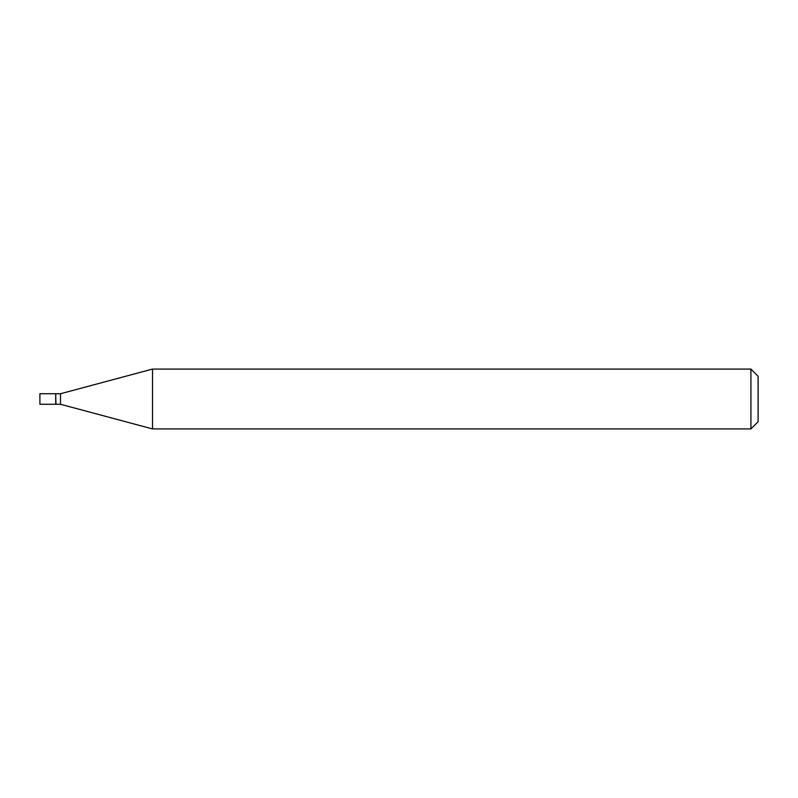 <?xml version="1.0" encoding="UTF-8"?>
<svg xmlns="http://www.w3.org/2000/svg" width="798" height="798" viewBox="0 0 798 798"><rect width="100%" height="100%" fill="white"/><g stroke="black" fill="none" stroke-linecap="round" stroke-linejoin="round"><path stroke-width="1.2" d="M39.9 399L39.9 404.267L55.7 404.267L55.7 393.733L39.9 393.733L39.9 399M55.7 393.973L55.94 404.267L60.488 404.267L152.518 428.925L750.918 428.925L750.918 369.075L152.518 369.075L152.518 428.925M55.94 393.733L60.488 393.733L60.488 404.267M750.918 369.075L758.1 376.257L758.1 421.743L750.918 428.925M60.488 393.733L152.518 369.075"/></g></svg>

